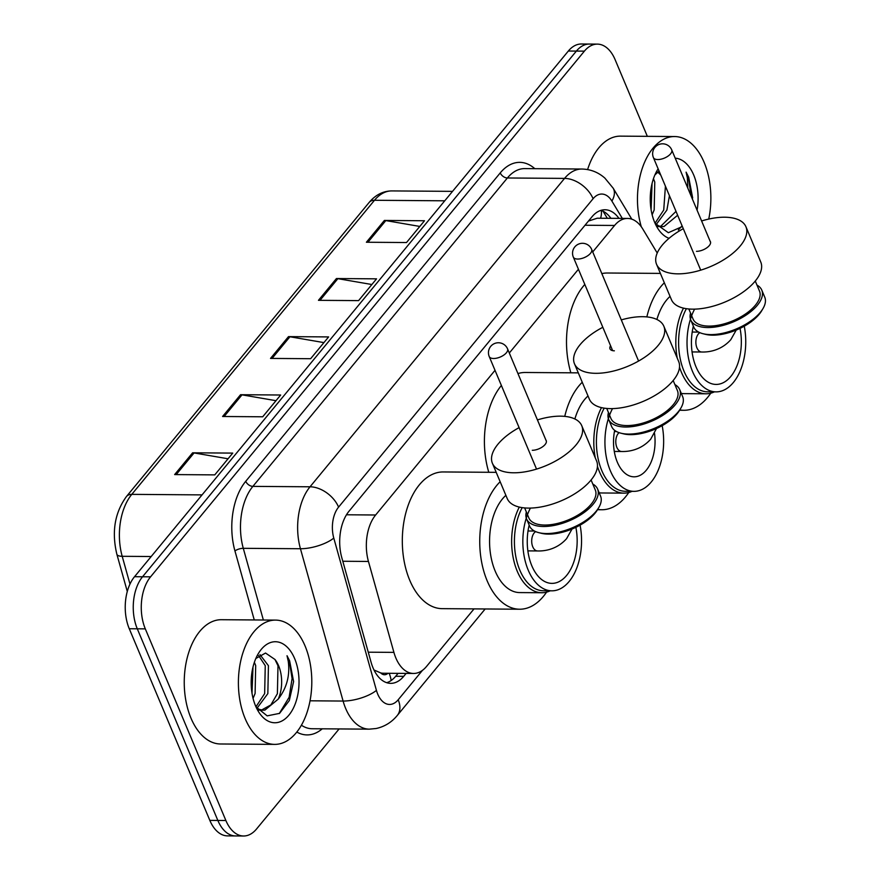 <?xml version="1.0" encoding="UTF-8"?>
<svg xmlns="http://www.w3.org/2000/svg" width="880" height="880" viewBox="0 0 880 880"><rect width="100%" height="100%" fill="white"/><g stroke="black" fill="none" stroke-linecap="round" stroke-linejoin="round"><path stroke-width="1.32" d="M495.022 370.326L375.628 514.998A37.279 22.022 90.4 0 0 368.445 561.451L393.91 652.377A37.279 22.022 90.4 0 0 395.846 657.965A37.279 22.022 90.4 0 0 413.545 673.464A37.279 22.022 90.4 0 0 426.536 666.435L474.034 608.894M374.198 670.417A37.279 13.189 164.4 0 0 374.517 670.219L380.732 672.936A12.43 7.337 90.4 0 0 388.003 673.277M413.545 673.464L383.46 673.244A37.279 22.022 -89.6 0 1 380.732 672.936M657.228 253.033L642.785 229.02A37.279 22.022 90.4 0 0 627.561 218.438L597.19 218.218L589.27 220.814M627.561 218.438A37.279 22.022 90.4 0 0 614.57 225.467L592.724 251.933M578.435 269.258L509.311 353.012M618.937 218.372A37.279 22.022 90.4 0 0 604.989 209.759A37.279 22.022 90.4 0 0 591.998 216.788L348.986 511.247A37.279 22.022 90.4 0 0 341.803 557.7L371.085 662.266A37.279 22.022 90.4 0 0 373.021 667.854A37.279 22.022 90.4 0 0 390.72 683.353A37.279 22.022 90.4 0 0 403.711 676.335L406.12 673.409M398.101 673.354L395.692 676.269A37.279 22.022 -89.6 0 1 386.716 682.704M339.119 728.937L256.564 828.971A37.279 22.022 -89.6 0 1 243.573 836A37.279 22.022 -89.6 0 1 225.874 820.501L145.31 628.87A37.279 22.022 -89.6 0 1 150.568 576.829L584.397 51.139A37.279 22.022 -89.6 0 1 597.399 44.121A37.279 22.022 -89.6 0 1 615.098 59.62L647.339 136.334M243.573 836L227.524 835.879A37.279 22.022 -89.6 0 1 209.825 820.38L129.272 628.749L137.291 628.804A37.279 22.022 -89.6 0 1 142.549 576.763L576.378 51.084A37.279 22.022 -89.6 0 1 589.369 44.055A37.279 22.022 -89.6 0 0 576.378 51.084L142.549 576.763A37.279 22.022 -89.6 0 0 137.291 628.804L217.844 820.435L137.291 628.804L145.31 628.87M235.543 835.945A37.279 22.022 -89.6 0 1 217.844 820.435A37.279 22.022 -89.6 0 0 235.543 835.945M600.974 210.353A37.279 22.022 -89.6 0 1 610.907 218.317M129.272 628.749A37.279 22.022 -89.6 0 1 134.53 576.708L568.348 51.029A37.279 22.022 -89.6 0 1 581.35 44L597.399 44.121M384.373 220.451L424.49 220.748L406.505 242.539L366.399 242.242L384.373 220.451A9.944 6.49 -140.5 0 1 385.814 220.583L367.939 242.253M240.559 394.713L280.676 395.01L262.702 416.79L222.585 416.493L240.559 394.713A9.944 6.49 -140.5 0 1 242.011 394.845L224.125 416.504M192.621 452.804L232.738 453.101L214.764 474.881L174.647 474.584L192.621 452.804A9.944 6.49 -140.5 0 1 194.073 452.936L176.198 474.595M336.435 278.542L376.552 278.839L358.578 300.619L318.461 300.322L336.435 278.542A9.944 6.49 -140.5 0 1 337.876 278.674L320.001 300.333M288.497 336.622L328.614 336.919L310.64 358.71L270.523 358.413L288.497 336.622A9.944 6.49 -140.5 0 1 289.938 336.765L272.063 358.424M323.928 342.606L289.938 336.765M371.866 284.515L337.876 278.674M228.052 458.777L194.073 452.936M275.99 400.686L242.011 394.845M419.804 226.435L385.814 220.583M305.063 645.942A62.139 36.696 -89.6 0 1 307.593 710.699A62.139 36.696 -89.6 0 1 274.637 744.381A62.139 36.696 -89.6 0 1 245.135 718.553A62.139 36.696 -89.6 0 1 242.605 653.796A62.139 36.696 -89.6 0 1 275.561 620.103A62.139 36.696 -89.6 0 1 305.063 645.942M274.637 744.381L220.484 743.985A62.139 36.696 -89.6 0 1 190.982 718.146A62.139 36.696 -89.6 0 1 188.452 653.389A62.139 36.696 -89.6 0 1 221.408 619.707L275.561 620.103M255.948 706.805L264.66 693.594L265.254 665.665L258.599 655.6M256.971 708.29L267.839 693.616L268.433 665.687L259.963 654.621M253.066 698.335L255.101 693.517L255.695 665.588L254.364 662.299M258.478 710.138L264.913 710.105L278.223 699.105A28.083 16.588 -89.6 0 0 278.608 665.764A28.083 16.588 -89.6 0 0 274.945 659.461L265.54 653.037L255.816 658.515M261.382 710.127L270.842 704.935L277.387 693.682L277.992 665.753L274.945 659.461M257.477 708.95L262.977 710.237M252.01 693.22L252.989 667.073M255.563 705.914A40.513 23.925 -89.6 0 1 257.796 654.511A40.513 23.925 -89.6 0 1 294.635 658.57A40.513 23.925 -89.6 0 1 290.081 713.625A40.513 23.925 -89.6 0 1 257.378 709.72A40.513 23.925 -89.6 0 1 255.563 705.914M255.981 706.871L267.168 715.869L279.554 713.372L289.311 700.546L293.601 681.56L289.63 660.825L287.023 655.721L288.277 661.43C290.103 675.488 286.748 688.05 278.223 699.105M279.268 713.57L289.135 697.246L292.094 678.546L289.267 660.814L287.023 655.721M632.005 491.337A51.579 30.459 -89.6 0 1 623.876 493.141A51.579 30.459 -89.6 0 1 599.401 471.702A51.579 30.459 -89.6 0 1 597.443 466.389M599.159 492.767A51.579 30.459 90.4 0 0 601.821 492.976L623.876 493.141M662.167 425.667A49.709 29.359 -89.6 0 1 633.919 491.348L625.394 491.293A49.709 29.359 -89.6 0 1 601.799 470.624A49.709 29.359 -89.6 0 1 604.197 408.144M633.919 491.348A49.709 29.359 -89.6 0 1 610.324 470.69A49.709 29.359 -89.6 0 1 612.513 408.606M654.511 433.334A35.167 20.768 -89.6 0 1 634.029 476.817A35.167 20.768 -89.6 0 1 617.331 462.187A35.167 20.768 -89.6 0 1 614.669 430.353M628.76 492.514A68.354 40.37 -89.6 0 1 601.689 509.751A68.354 40.37 -89.6 0 1 597.696 509.388M564.751 416.383A68.354 40.37 -89.6 0 1 582.241 382.261M488.785 472.285A68.354 40.37 -89.6 0 1 501.38 385.462M517.946 373.56A68.354 40.37 -89.6 0 1 525.283 372.482L578.303 372.867M588.005 395.967A51.579 30.459 90.4 0 0 574.871 418.979M595.287 457.908A51.579 30.459 -89.6 0 1 601.491 407.627M610.577 345.719A9.944 4.719 -22.8 0 0 609.994 348.854A9.944 4.719 -22.8 0 0 614.372 350.812M621.291 319.902A48.466 22.99 157.2 0 1 642.532 316.69A48.466 22.99 157.2 0 1 663.839 326.227A48.466 22.99 157.2 0 1 645.436 356.752A48.466 22.99 157.2 0 1 595.793 373.318A48.466 22.99 157.2 0 1 574.486 363.792A48.466 22.99 157.2 0 1 602.833 327.294M574.486 363.792L589.325 399.091A48.466 22.99 -22.8 0 0 610.632 408.628A48.466 22.99 -22.8 0 0 660.275 392.062A48.466 22.99 -22.8 0 0 678.678 361.526L663.839 326.227M674.894 384.593A38.522 18.271 157.2 0 1 679.69 389.587L682.66 396.649A38.522 18.271 157.2 0 1 680.878 408.067L679.547 410.311A36.036 17.094 157.2 0 1 630.619 434.643A36.036 17.094 157.2 0 1 623.568 433.851L621.038 433.224A38.522 18.271 157.2 0 1 611.633 426.503L608.663 419.441A38.522 18.271 157.2 0 1 608.454 412.522M680.878 408.067A38.522 18.271 157.2 0 1 628.573 434.082A38.522 18.271 157.2 0 1 621.038 433.224M606.738 408.441L610.951 418.484A36.036 17.094 -22.8 0 0 626.802 425.568A36.036 17.094 -22.8 0 0 663.707 413.248A36.036 17.094 -22.8 0 0 677.402 390.544L673.178 380.512M679.69 389.587A38.522 18.271 157.2 0 1 665.06 413.853A38.522 18.271 157.2 0 1 625.603 427.02A38.522 18.271 157.2 0 1 608.663 419.441M522.203 507.628A49.709 29.359 90.4 0 0 519.805 570.097A49.709 29.359 90.4 0 0 543.411 590.766L551.837 590.821A49.709 29.359 90.4 0 0 580.074 525.14M530.42 508.079A49.709 29.359 90.4 0 0 528.231 570.163A49.709 29.359 90.4 0 0 551.837 590.821M519.31 507.078A51.7 30.536 90.4 0 0 517.242 571.241A51.7 30.536 90.4 0 0 541.783 592.735A51.7 30.536 90.4 0 0 550.187 590.81M505.868 495.341A51.7 30.536 90.4 0 0 495.176 571.087A51.7 30.536 90.4 0 0 519.728 592.581L541.783 592.735M546.568 592.141A68.354 40.37 -89.6 0 1 519.607 609.224A68.354 40.37 -89.6 0 1 487.157 580.811A68.354 40.37 -89.6 0 1 500.159 481.734M519.607 609.224L442.178 608.652A68.354 40.37 -89.6 0 1 409.728 580.239A68.354 40.37 -89.6 0 1 406.945 509.003A68.354 40.37 -89.6 0 1 443.19 471.955L496.21 472.34M529.177 525.118A42.251 24.959 90.4 0 0 531.828 565.807A42.251 24.959 90.4 0 0 551.892 583.374A42.251 24.959 90.4 0 0 575.861 527.329M537.427 419.914A48.466 22.99 157.2 0 1 560.439 416.163A48.466 22.99 157.2 0 1 581.757 425.7A48.466 22.99 157.2 0 1 563.343 456.225A48.466 22.99 157.2 0 1 513.7 472.791A48.466 22.99 157.2 0 1 492.393 463.265A48.466 22.99 157.2 0 1 519.101 427.636M492.393 463.265L507.232 498.564A48.466 22.99 -22.8 0 0 528.539 508.101A48.466 22.99 -22.8 0 0 578.182 491.535A48.466 22.99 -22.8 0 0 596.596 460.999L581.757 425.7M592.812 484.066A38.522 18.271 157.2 0 1 597.597 489.06L600.567 496.122A38.522 18.271 157.2 0 1 598.785 507.54L597.465 509.784A36.036 17.094 157.2 0 1 548.526 534.116A36.036 17.094 157.2 0 1 541.475 533.324L538.945 532.697A38.522 18.271 157.2 0 1 529.54 525.976L526.57 518.914A38.522 18.271 157.2 0 1 526.361 511.995M598.785 507.54A38.522 18.271 157.2 0 1 546.48 533.555A38.522 18.271 157.2 0 1 538.945 532.697M524.645 507.914L528.858 517.957A36.036 17.094 -22.8 0 0 544.709 525.041A36.036 17.094 -22.8 0 0 581.614 512.721A36.036 17.094 -22.8 0 0 595.309 490.017L591.096 479.985M597.597 489.06A38.522 18.271 157.2 0 1 582.967 513.326A38.522 18.271 157.2 0 1 543.51 526.493A38.522 18.271 157.2 0 1 526.57 518.914M532.279 450.285A9.944 4.719 -22.8 0 0 542.454 446.886A9.944 4.719 -22.8 0 0 546.238 440.627A9.944 4.719 -22.8 0 0 545.908 440.066M686.389 308.682A49.709 29.359 90.4 0 0 683.991 371.151A49.709 29.359 90.4 0 0 707.586 391.82L716.012 391.875A49.709 29.359 90.4 0 0 744.26 326.194M694.606 309.133A49.709 29.359 90.4 0 0 692.417 371.217A49.709 29.359 90.4 0 0 716.012 391.875M679.514 367.125A51.7 30.536 90.4 0 0 681.428 372.295A51.7 30.536 90.4 0 0 705.969 393.789A51.7 30.536 90.4 0 0 714.373 391.864M681.307 393.426A51.7 30.536 90.4 0 0 683.914 393.635L705.969 393.789M710.754 393.195A68.354 40.37 -89.6 0 1 683.782 410.289A68.354 40.37 -89.6 0 1 679.789 409.915M693.363 326.172A42.251 24.959 90.4 0 0 696.014 366.861A42.251 24.959 90.4 0 0 716.067 384.428A42.251 24.959 90.4 0 0 740.036 328.383M570.878 372.812A68.354 40.37 -89.6 0 1 584.815 284.427M601.832 273.614A68.354 40.37 -89.6 0 1 607.376 273.009L660.396 273.405M646.844 316.91A68.354 40.37 -89.6 0 1 664.334 282.788M670.054 296.395A51.7 30.536 90.4 0 0 656.898 319.473M683.496 308.132A51.7 30.536 90.4 0 0 677.237 358.094M701.613 220.968A48.466 22.99 157.2 0 1 724.625 217.217A48.466 22.99 157.2 0 1 745.932 226.754A48.466 22.99 157.2 0 1 727.518 257.29A48.466 22.99 157.2 0 1 677.886 273.845A48.466 22.99 157.2 0 1 656.568 264.319A48.466 22.99 157.2 0 1 683.287 228.69M656.568 264.319L671.407 299.618A48.466 22.99 -22.8 0 0 692.725 309.155A48.466 22.99 -22.8 0 0 742.357 292.589A48.466 22.99 -22.8 0 0 760.771 262.053L745.932 226.754M756.987 285.12A38.522 18.271 157.2 0 1 761.783 290.114L764.753 297.176A38.522 18.271 157.2 0 1 762.971 308.605L761.64 310.838A36.036 17.094 157.2 0 1 712.712 335.17A36.036 17.094 157.2 0 1 705.661 334.378L703.131 333.751A38.522 18.271 157.2 0 1 693.715 327.03L690.756 319.968A38.522 18.271 157.2 0 1 690.547 313.049M762.971 308.605A38.522 18.271 157.2 0 1 710.666 334.609A38.522 18.271 157.2 0 1 703.131 333.751M688.82 308.968L693.044 319.011A36.036 17.094 -22.8 0 0 708.895 326.095A36.036 17.094 -22.8 0 0 745.8 313.775A36.036 17.094 -22.8 0 0 759.495 291.071L755.271 281.039M761.783 290.114A38.522 18.271 157.2 0 1 747.153 314.38A38.522 18.271 157.2 0 1 707.696 327.547A38.522 18.271 157.2 0 1 690.756 319.968M696.465 251.339A9.944 4.719 -22.8 0 0 706.64 247.94A9.944 4.719 -22.8 0 0 710.424 241.681A9.944 4.719 -22.8 0 0 710.083 241.12M641.3 226.776A62.139 36.696 -89.6 0 1 674.63 136.543A62.139 36.696 -89.6 0 1 704.132 162.371A62.139 36.696 -89.6 0 1 708.741 219.065M660.737 175.043L657.679 172.029M659.065 171.072L654.896 174.944M652.135 214.764L654.181 209.957L654.775 182.028L653.444 178.728M657.547 226.567L663.982 226.534L677.303 215.534A28.083 16.588 -89.6 0 0 677.534 214.995M660.462 226.556L676.005 211.376M656.546 225.379L662.046 226.677M655.028 223.245L663.729 210.023L665.423 186.197M656.051 224.73L666.908 210.045L669.427 195.701M651.09 209.649L652.058 183.513M669.053 238.326A40.513 23.925 -89.6 0 1 656.458 226.149A40.513 23.925 -89.6 0 1 654.643 222.343A40.513 23.925 -89.6 0 1 656.865 170.94A40.513 23.925 -89.6 0 1 658.13 168.839M675.224 158.191A40.513 23.925 -89.6 0 1 693.704 175.01A40.513 23.925 -89.6 0 1 697.07 210.155M692.67 197.989L688.699 177.254L686.103 172.15L687.357 177.859L687.786 188.089M655.05 223.3L668.349 232.705L682.374 226.501M587.609 169.565A62.139 36.696 -89.6 0 1 620.477 136.136L674.63 136.543M678.337 229.999L682.088 225.83M691.152 196.075L688.347 177.254L686.103 172.15M368.258 652.19L393.91 652.377M389.191 673.288A37.279 24.343 39.5 0 1 391.149 680.515M601.315 210.474A37.279 21.637 149 0 1 600.6 218.24M342.793 561.253L368.445 561.451M346.489 514.778L375.628 514.998M585.013 225.247L614.57 225.467M395.692 676.269L403.711 676.335M622.314 218.405L611.897 201.091A24.86 14.685 90.4 0 0 593.087 198.726L338.58 507.122A24.86 14.685 90.4 0 0 333.784 538.087L376.431 690.393A24.86 14.685 90.4 0 0 377.729 694.122A24.86 14.685 90.4 0 0 398.189 699.776L422.477 670.34M398.189 699.776A24.86 16.225 -140.5 0 1 397.298 715.44C391.655 722.304 384.593 726.66 376.134 728.508L369.281 729.157A49.709 29.359 -89.6 0 1 345.686 708.499A49.709 29.359 -89.6 0 1 343.101 701.052L310.035 700.799M322.234 728.816A55.924 33.033 -89.6 0 1 296.802 732.061M301.4 725.208A49.709 29.359 90.4 0 0 312.125 728.739L369.281 729.157M254.265 619.949L234.949 550.979A55.924 33.033 -89.6 0 1 245.74 481.294L500.247 172.898A55.924 33.033 -89.6 0 1 534.831 168.685M150.568 576.829L134.53 576.708M225.874 820.501L209.825 820.38M584.397 51.139L568.348 51.029M376.431 690.393A24.86 8.789 164.4 0 1 343.101 701.052L300.443 548.735L243.287 548.317L263.362 620.015M333.784 538.087A24.86 8.789 164.4 0 1 300.443 548.735A49.709 29.359 -89.6 0 1 310.035 486.794L252.879 486.376A49.709 29.359 90.4 0 0 243.287 548.317A6.215 2.2 -15.6 0 0 234.949 550.979M338.58 507.122A24.86 16.225 -140.5 0 0 310.035 486.794L564.553 178.398L507.386 177.98L252.879 486.376A6.215 4.059 39.5 0 1 245.74 481.294M593.087 198.726A24.86 16.225 -140.5 0 0 564.553 178.398A49.709 29.359 -89.6 0 1 581.878 169.037L524.711 168.608A49.709 29.359 90.4 0 0 507.386 177.98A6.215 4.059 39.5 0 1 500.247 172.898M631.807 219.175L613.14 188.133A24.86 14.432 149 0 1 611.897 201.091M202.048 494.89L131.78 494.362A12.43 8.118 -140.5 0 0 126.434 496.54L369.138 202.455A12.43 8.118 39.5 0 1 374.484 200.277L131.78 494.362A49.709 29.359 90.4 0 0 122.199 556.303A12.43 4.4 164.4 0 1 116.864 554.257C111.54 531.982 114.73 512.743 126.434 496.54M369.138 202.455C375.507 194.865 383.064 191.026 391.809 190.916A49.709 29.359 90.4 0 0 374.484 200.277L444.752 200.805M151.184 556.523L122.199 556.303L129.976 584.078M619.08 432.652A9.944 5.874 90.4 0 0 618.266 433.477A9.944 5.874 90.4 0 0 616.858 447.359A9.944 5.874 90.4 0 0 621.577 451.495C628.507 451.748 640.926 450.153 650.705 439.175L656.48 428.538M577.687 259.05A9.944 4.719 157.2 0 1 573.32 257.092A9.944 9.944 0 0 1 574.816 246.906A9.944 9.944 0 0 1 591.646 249.381A9.944 4.719 157.2 0 1 590.513 253.297A9.944 4.719 157.2 0 1 577.687 259.05M535.667 531.619A9.944 5.874 90.4 0 0 534.171 532.939A9.944 5.874 90.4 0 0 532.763 546.81A9.944 5.874 90.4 0 0 537.482 550.946C544.412 551.21 556.831 549.604 566.61 538.637L572.033 529.023M493.592 358.501A9.944 4.719 157.2 0 1 489.225 356.543A9.944 9.944 0 0 1 490.721 346.368A9.944 9.944 0 0 1 507.551 348.843A9.944 4.719 157.2 0 1 506.407 352.759A9.944 4.719 157.2 0 1 493.592 358.501M699.853 332.673A9.944 5.874 90.4 0 0 698.346 333.993A9.944 5.874 90.4 0 0 696.949 347.875A9.944 5.874 90.4 0 0 701.668 352C708.598 352.264 721.017 350.658 730.796 339.691L736.219 330.088M657.778 159.555A9.944 4.719 157.2 0 1 653.411 157.597A9.944 9.944 0 0 1 654.907 147.422A9.944 9.944 0 0 1 671.737 149.897A9.944 4.719 157.2 0 1 670.593 153.813A9.944 4.719 157.2 0 1 657.778 159.555M607.31 218.295L603.053 211.2M613.14 188.133L604.857 178.079C598.224 172.249 590.568 169.235 581.878 169.037M397.298 715.44L485.166 608.971M127.292 591.481L116.864 554.257M391.809 190.916L452.54 191.367M601.689 509.751L597.498 509.729M612.645 350.647L573.32 257.092M614.295 451.44L621.577 451.495M614.438 431.552L616.561 431.563M638.583 361.042L591.646 249.381M536.536 469.106L489.225 356.543M527.868 550.88L537.482 550.946M528.022 530.992L534.468 531.036M546.403 441.254L507.551 348.843M683.782 410.289L679.591 410.256M700.722 270.16L653.411 157.597M692.054 351.934L701.668 352M692.197 332.046L698.654 332.101M710.578 242.308L671.737 149.897"/></g></svg>
